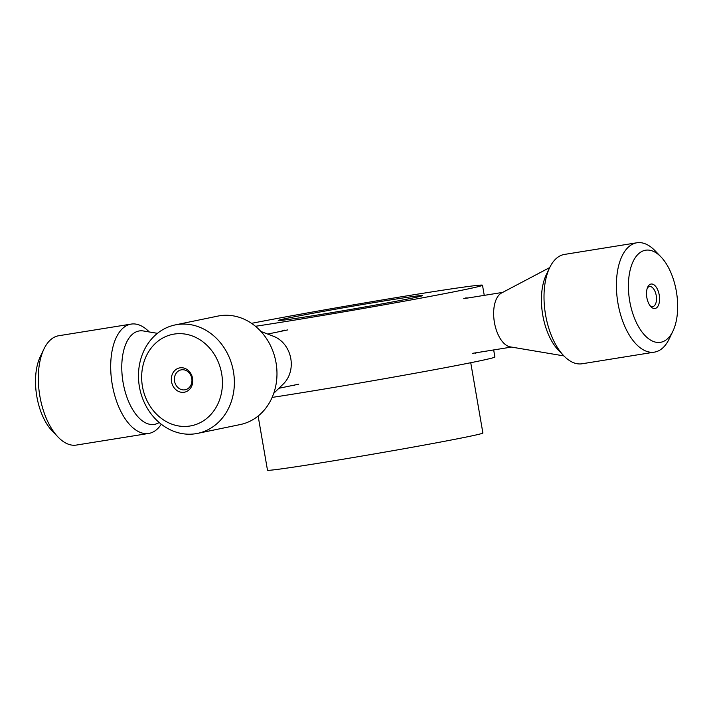 <?xml version="1.0" encoding="UTF-8"?>
<svg xmlns="http://www.w3.org/2000/svg" width="713" height="713" viewBox="0 0 713 713"><rect width="100%" height="100%" fill="white"/><g stroke="black" fill="none" stroke-linecap="round" stroke-linejoin="round"><path stroke-width="1.07" d="M470.74 362.721L482.888 433.005A109.294 2.139 170.2 0 1 467.995 436.686A109.294 2.139 170.2 0 1 347.044 458.566A109.294 2.139 170.2 0 1 267.491 470.215L258.133 416.036M493.672 349.931L494.893 357.008A134.062 2.629 170.2 0 1 476.632 361.518A134.062 2.629 170.2 0 1 272.125 397.417M251.546 323.337A134.062 2.629 170.2 0 1 397.052 297.49A134.062 2.629 170.2 0 1 482.496 285.218A134.062 2.629 170.2 0 1 464.234 289.736A134.062 2.629 170.2 0 1 255.468 326.287M465.651 297.936L468.111 297.963M477.042 352.605L475.215 353.327M294.344 385.501L291.367 385.706M280.485 331.411L284.781 330.11M288.275 318.025A73.145 1.435 170.2 0 1 413.121 296.492A73.145 1.435 170.2 0 1 349.78 309.602A73.145 1.435 170.2 0 1 288.275 318.025M412.257 298.096A72.86 1.426 -9.8 0 0 351.001 306.483A72.86 1.426 -9.8 0 0 287.909 319.54A72.86 1.426 -9.8 0 0 412.257 298.096M661.013 256.947L655.095 250.789A55.373 28.253 80.9 0 0 636.843 242.785L564.464 254.425A55.373 28.253 80.9 0 0 549.625 267.74L546.229 274.853A47.325 24.144 80.9 0 0 543.172 317.356A47.325 24.144 80.9 0 0 558.324 350.092L563.787 355.778A55.373 28.253 80.9 0 0 582.04 363.773L654.418 352.133A55.373 28.253 80.9 0 0 669.249 338.818L672.938 331.117A46.657 23.805 -99.1 0 1 649.917 339.682A46.657 23.805 -99.1 0 1 630.123 303.328A46.657 23.805 -99.1 0 1 635.212 257.75A46.657 23.805 -99.1 0 1 661.013 256.947A46.657 23.805 -99.1 0 1 672.938 331.117M549.625 267.74A55.373 28.253 80.9 0 0 546.06 317.481A55.373 28.253 80.9 0 0 563.787 355.778M549.714 267.571L501.551 292.99A27.691 14.126 80.9 0 0 494.662 323.738A27.691 14.126 80.9 0 0 510.214 346.866L563.912 355.912M636.843 242.785A55.373 28.253 80.9 0 0 618.438 305.841A55.373 28.253 80.9 0 0 654.418 352.133M650.14 305.797A10.151 5.178 80.9 0 0 652.751 306.599A10.151 5.178 80.9 0 0 656.254 295.752A10.151 5.178 80.9 0 0 649.525 286.546A10.151 5.178 80.9 0 0 647.297 288.132M646.949 298.141A12.388 6.319 -99.1 0 1 647.752 287.018A12.388 6.319 -99.1 0 1 656.343 287.321A12.388 6.319 -99.1 0 1 658.981 303.729A12.388 6.319 -99.1 0 1 650.916 306.715A12.388 6.319 -99.1 0 1 646.949 298.141M197.635 433.37L240.254 424.556A55.373 47.611 -101.7 0 0 268.15 404.824A55.373 47.611 -101.7 0 0 268.739 342.249A55.373 47.611 -101.7 0 0 217.804 316.109L175.193 324.923A55.373 47.611 -101.7 0 0 139.793 388.799A55.373 47.611 -101.7 0 0 197.635 433.37A55.373 47.611 -101.7 0 0 225.54 413.647A55.373 47.611 -101.7 0 0 226.128 351.063A55.373 47.611 -101.7 0 0 175.193 324.923M273.721 393.353L283.462 383.826A27.691 23.805 -101.7 0 0 286.858 379.664A27.691 23.805 -101.7 0 0 273.64 336.34L260.913 331.456M215.014 409.11A46.657 40.115 78.3 0 1 145.336 396.847A46.657 40.115 78.3 0 1 185.817 334.192A46.657 40.115 78.3 0 1 215.014 409.11M190.808 387.765A12.388 10.65 78.3 0 1 172.305 384.512A12.388 10.65 78.3 0 1 183.054 367.872A12.388 10.65 78.3 0 1 190.808 387.765M190.344 386.143A10.151 8.734 -101.7 0 0 190.451 374.673A10.151 8.734 -101.7 0 0 181.111 369.878A10.151 8.734 -101.7 0 0 174.623 381.589A10.151 8.734 -101.7 0 0 185.228 389.761A10.151 8.734 -101.7 0 0 190.344 386.143M161.263 424.226A55.373 28.253 -99.1 0 1 148.714 433.442A55.373 28.253 -99.1 0 1 116.798 401.882A55.373 28.253 -99.1 0 1 115.141 340.083A55.373 28.253 -99.1 0 1 131.139 324.094A55.373 28.253 -99.1 0 1 149.267 331.955M159.204 422.542L158.224 423.059A47.325 24.144 -99.1 0 1 128.367 400.982A47.325 24.144 -99.1 0 1 125.577 344.602A47.325 24.144 -99.1 0 1 143.411 330.975L157.448 333.336M148.714 433.442L76.336 445.072A55.373 28.253 -99.1 0 1 58.083 437.078A55.373 28.253 -99.1 0 1 42.762 351.723A55.373 28.253 -99.1 0 1 43.93 349.049A55.373 28.253 -99.1 0 1 58.76 335.734L131.139 324.094M43.93 349.049L40.24 356.75A46.657 23.805 80.9 0 0 39.26 359.004A46.657 23.805 80.9 0 0 52.165 430.919L58.083 437.078M482.496 285.218L484.252 295.369M472.603 353.327L511.462 347.079M463.726 298.667L502.665 292.401M287.811 329.896L267.687 334.058M298.747 384.173L278.908 388.282"/></g></svg>
